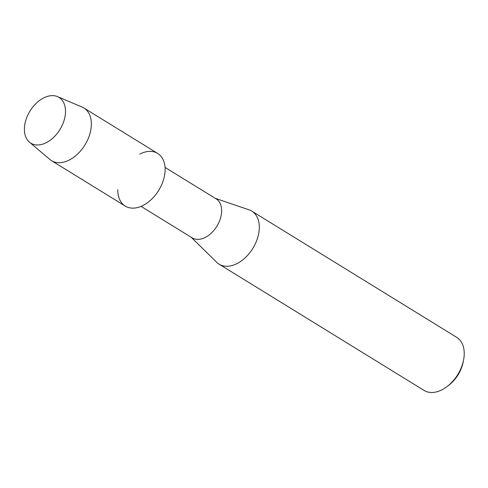 <?xml version="1.0" encoding="UTF-8"?>
<svg xmlns="http://www.w3.org/2000/svg" width="488" height="488" viewBox="0 0 488 488"><rect width="100%" height="100%" fill="white"/><g stroke="black" fill="none" stroke-linecap="round" stroke-linejoin="round"><path stroke-width="0.73" d="M61.457 126.843A26.877 17.599 -58.4 0 0 57.236 96.514A26.877 17.599 -58.4 0 0 28.45 113.771A26.877 17.599 -58.4 0 0 32.678 144.1A26.877 17.599 -58.4 0 0 61.457 126.843A26.877 17.599 -58.4 0 0 57.499 96.624A26.877 17.599 -58.4 0 0 28.45 113.771A26.877 17.599 -58.4 0 0 29.445 142.167A26.877 17.599 -58.4 0 0 61.457 126.843M117.803 189.734A30.915 20.24 -58.4 0 0 133.889 208.108A30.915 20.24 -58.4 0 0 160.448 187.276A30.915 20.24 -58.4 0 0 162.205 157.99A30.915 20.24 -58.4 0 0 139.733 154.129M141.05 206.375L192.132 237.839A22.881 14.982 -58.4 0 0 218.185 223.925A22.881 14.982 -58.4 0 0 216.135 198.872L165.054 167.408M191.186 237.259L216.745 262.324A31.159 20.405 -58.4 0 0 219.124 264.185A31.159 20.405 -58.4 0 0 254.602 245.238A31.159 20.405 -58.4 0 0 251.808 211.127A31.159 20.405 -58.4 0 0 249.069 209.84L215.19 198.293M219.124 264.185L424.048 390.418A31.159 20.405 -58.4 0 0 447.27 386.411A31.159 20.405 -58.4 0 0 459.519 371.466A31.159 20.405 -58.4 0 0 463.6 359.9A31.159 20.405 -58.4 0 0 456.731 337.354L251.808 211.127M447.27 386.411L448.917 385.136A27.267 17.855 -58.4 0 0 459.635 372.063A27.267 17.855 -58.4 0 0 463.204 361.937L463.6 359.9M29.445 142.167L49.861 159.46A30.915 20.24 -58.4 0 0 51.49 160.644A30.915 20.24 -58.4 0 0 86.687 141.837A30.915 20.24 -58.4 0 0 83.918 107.994A30.915 20.24 -58.4 0 0 82.13 107.073L57.499 96.624M51.49 160.644L125.251 206.076A30.915 20.24 -58.4 0 0 160.448 187.276A30.915 20.24 -58.4 0 0 157.679 153.427L83.918 107.994"/></g></svg>
